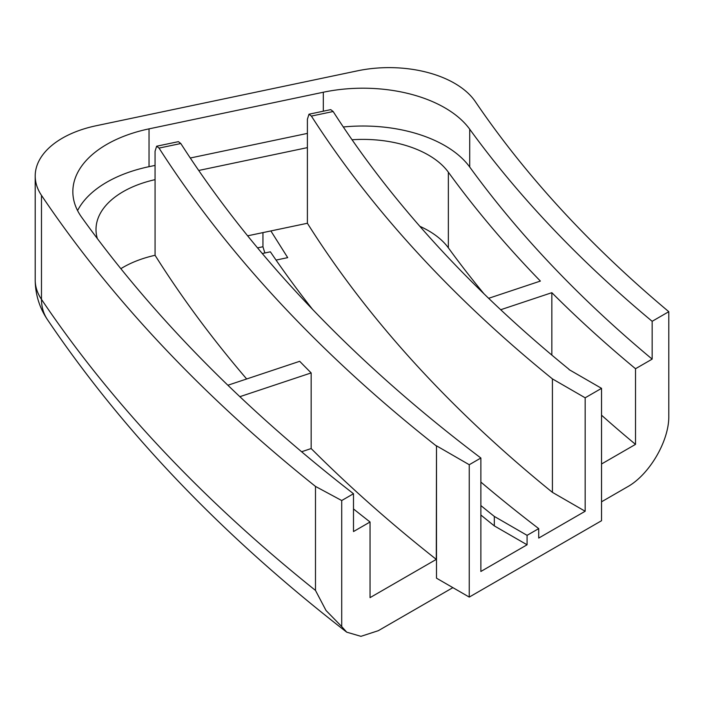 <?xml version="1.0" encoding="UTF-8"?>
<svg xmlns="http://www.w3.org/2000/svg" width="704" height="704" viewBox="0 0 704 704"><rect width="100%" height="100%" fill="white"/><g stroke="black" fill="none" stroke-linecap="round" stroke-linejoin="round"><path stroke-width="1.06" d="M257.541 247.878L262.944 246.743L262.944 232.61M264.915 252.974A57.895 16.166 78.1 0 1 262.944 246.743M180.805 143.519L159.042 148.095L156.64 146.221L178.402 141.654L180.805 143.519A2095.914 1210.062 0 0 0 480.867 458.014L480.867 571.472L527.076 544.79L494.322 525.888L494.322 516.428A2038.01 1176.639 0 0 1 480.867 505.551M480.867 515.002A2038.01 1176.639 0 0 0 494.322 525.888M276.056 260.084L287.698 257.638L270.864 230.938L307.393 223.265A1956.953 1129.841 0 0 0 552.411 492.351L552.411 378.893A1956.953 1129.841 0 0 1 311.388 116.081L308.977 114.215L307.393 119.266L307.393 147.629L198.722 170.465M480.867 482.073A2014.857 1163.263 0 0 0 538.718 528.616L538.718 538.076L585.165 511.254L552.411 492.351M668.8 311.696A1794.839 1036.244 0 0 1 475.306 101.587A92.638 53.486 0 0 0 357.377 70.849L96.158 125.743A92.638 53.486 0 0 0 35.2 176A92.638 53.486 0 0 0 41.483 195.36L41.483 299.367A2258.027 1303.658 0 0 0 315.489 590.418L326.005 610.465L341.713 626.578L341.713 500.535L353.496 493.733A2234.866 1290.291 0 0 1 81.664 217.272A115.799 66.854 180 0 1 72.846 191.682A115.799 66.854 180 0 1 149.037 128.858L323.321 92.233A115.799 66.854 180 0 1 469.718 129.21A1818.001 1049.611 0 0 0 652.15 321.306L668.8 311.696L668.8 415.694C669.372 440.915 649.097 475.068 627.194 486.992L601.542 501.802M452.874 587.638L378.33 630.678L360.941 636.337L346.72 632.166C223.362 536.606 123.596 432.406 47.414 319.581C39.415 307.63 35.341 294.439 35.2 279.998A92.638 53.486 0 0 0 41.483 299.367A57.895 44.07 146.1 0 0 47.414 319.581M262.275 253.528L270.38 251.821A2014.857 1163.263 0 0 0 312.55 309.346M538.718 528.616L527.076 535.339L494.322 516.428M585.165 511.254L585.165 397.804L601.542 388.344L601.542 520.714L469.251 597.089L436.498 578.178L436.498 445.817L436.295 559.39L370.049 597.634L370.049 521.998A2211.704 1276.915 180 0 1 353.496 508.939M353.496 493.733L353.496 531.555L370.049 521.998M341.713 626.578L346.72 632.166M652.15 321.306L652.15 359.128L635.518 368.729A1841.162 1062.987 180 0 1 551.839 292.688L551.839 355.08M601.542 463.989L635.518 444.374L635.518 368.729M569.017 369.574L601.542 388.344M156.64 146.221L155.056 151.272L155.056 179.643A2119.066 1223.438 0 0 0 155.065 179.652L155.065 255.288A2119.066 1223.438 0 0 0 246.673 378.972M155.065 255.288A92.638 53.486 0 0 0 120.85 268.682M227.885 385.238L299.693 361.302A2119.066 1223.438 0 0 0 311.159 372.918L311.159 448.554A2119.066 1223.438 0 0 0 436.295 559.39M159.042 148.095A2119.066 1223.438 0 0 0 436.295 445.931M488.646 298.311L540.382 281.072A1841.162 1062.987 180 0 1 448.36 172.198A92.638 53.486 0 0 0 352.053 139.762M448.36 172.198L448.36 247.834A1841.162 1062.987 0 0 0 483.982 293.806M448.36 247.834A92.638 53.486 0 0 0 419.857 226.318M308.977 114.215L330.739 109.639L333.15 111.514A1933.8 1116.465 0 0 0 569.017 369.301M301.594 451.748L311.159 448.554M601.542 415.193A1841.162 1062.987 0 0 0 635.518 444.374M155.065 179.652A92.638 53.486 0 0 0 96.008 229.495A92.638 53.486 0 0 0 97.354 238.586M311.159 372.918L239.87 396.678M551.839 292.688L500.694 309.742M343.314 126.984A115.799 66.854 180 0 1 469.718 167.024A1818.001 1049.611 0 0 0 652.15 359.128M77.572 210.584A115.799 66.854 180 0 1 149.037 166.672L155.056 165.414M190.282 158.013L307.393 133.399M247.632 235.822L270.864 230.938M307.393 223.265L307.393 147.629M315.489 590.418L315.489 486.42L341.713 500.535M41.483 195.36A2258.027 1303.658 0 0 0 315.489 486.42M585.165 397.804L552.411 378.893M469.251 597.089L469.251 464.728L436.498 445.817M469.251 464.728L480.867 458.014M527.076 544.79L527.076 535.339M149.037 166.672L149.037 128.858M469.718 167.024L469.718 129.21M323.321 111.197L323.321 92.233M333.15 111.514L311.388 116.081M35.2 279.998L35.2 176"/></g></svg>
